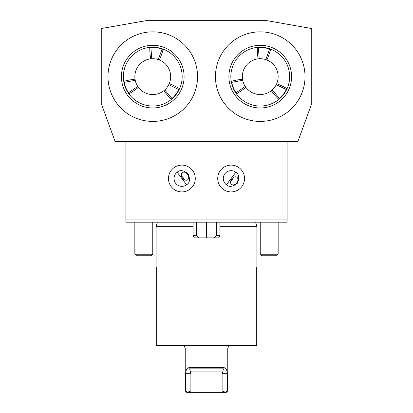 <?xml version="1.0" encoding="UTF-8"?>
<svg xmlns="http://www.w3.org/2000/svg" width="413" height="413" viewBox="0 0 413 413"><rect width="100%" height="100%" fill="white"/><g stroke="black" fill="none" stroke-linecap="round" stroke-linejoin="round"><path stroke-width="0.62" d="M141.494 49.462A29.411 29.411 0 0 1 181.921 80.458A29.411 29.411 0 0 1 134.865 99.967A29.411 29.411 0 0 1 141.494 49.462A29.411 29.411 0 0 1 181.921 80.458A29.411 29.411 0 0 1 134.865 99.967A29.411 29.411 0 0 1 141.494 49.462M169.093 83.994A17.914 17.914 0 0 0 169.222 83.689A72.838 72.838 0 0 1 179.325 88.527L178.85 89.544A29.111 29.111 0 0 1 171.147 99.197A29.111 29.111 0 0 0 172.004 98.47L164.715 89.972L163.853 90.695A17.914 17.914 0 0 1 138.412 87.355L137.772 86.436A17.914 17.914 0 0 1 135.227 80.308L135.03 79.203A17.914 17.914 0 0 1 150.647 58.842L151.762 58.744A17.914 17.914 0 0 1 158.339 59.606L159.392 59.988A17.914 17.914 0 0 1 169.222 83.689L168.747 84.706A17.914 17.914 0 0 1 164.715 89.972L163.853 90.695A72.838 72.838 0 0 0 171.147 99.197L172.004 98.47L164.715 89.972A17.914 17.914 0 0 0 168.747 84.706L178.85 89.544A29.111 29.111 0 0 0 179.325 88.527L178.85 89.544A29.111 29.111 0 0 1 172.004 98.47L171.147 99.197A72.838 72.838 0 0 1 163.853 90.695A17.914 17.914 0 0 0 164.111 90.488M135.082 79.528A17.914 17.914 0 0 1 135.03 79.203A72.838 72.838 0 0 0 124.024 81.268L124.225 82.373A29.111 29.111 0 0 1 124.076 81.593A29.111 29.111 0 0 0 124.225 82.373L135.227 80.308L135.03 79.203A72.838 72.838 0 0 0 124.024 81.268L124.225 82.373L135.227 80.308A17.914 17.914 0 0 0 137.772 86.436L128.531 92.765A29.111 29.111 0 0 0 128.98 93.421A29.111 29.111 0 0 1 124.225 82.373A29.111 29.111 0 0 0 128.531 92.765L129.171 93.689L128.531 92.765L137.772 86.436L138.412 87.355A72.838 72.838 0 0 1 129.171 93.689A72.838 72.838 0 0 0 138.412 87.355A17.914 17.914 0 0 1 138.221 87.091M159.088 59.87A17.914 17.914 0 0 1 159.392 59.988A72.838 72.838 0 0 0 163.109 49.421A29.111 29.111 0 0 0 162.056 49.044L163.109 49.421A29.111 29.111 0 0 0 162.056 49.044L158.339 59.606L159.392 59.988A72.838 72.838 0 0 0 163.109 49.421L162.056 49.044L158.339 59.606A17.914 17.914 0 0 0 151.762 58.744L150.9 47.578A29.111 29.111 0 0 0 149.78 47.671L150.9 47.578A29.111 29.111 0 0 1 162.056 49.044A29.111 29.111 0 0 0 149.78 47.671L150.9 47.578L151.762 58.744L150.647 58.842A72.838 72.838 0 0 1 149.78 47.671A72.838 72.838 0 0 0 150.647 58.842A17.914 17.914 0 0 1 150.972 58.806M248.977 49.462A29.411 29.411 0 0 1 289.399 80.458A29.411 29.411 0 0 1 242.348 99.967A29.411 29.411 0 0 1 248.977 49.462A29.411 29.411 0 0 1 289.399 80.458A29.411 29.411 0 0 1 242.348 99.967A29.411 29.411 0 0 1 248.977 49.462M276.571 83.994A17.914 17.914 0 0 0 276.705 83.689A72.838 72.838 0 0 1 286.808 88.527L286.328 89.544A29.111 29.111 0 0 1 278.625 99.197A29.111 29.111 0 0 0 279.482 98.47L272.193 89.972L271.331 90.695A17.914 17.914 0 0 1 245.895 87.355L245.25 86.436A17.914 17.914 0 0 1 242.71 80.308L242.514 79.203A17.914 17.914 0 0 1 258.125 58.842L259.24 58.744A17.914 17.914 0 0 1 265.817 59.606L266.875 59.988A17.914 17.914 0 0 1 276.705 83.689L276.23 84.706A17.914 17.914 0 0 1 272.193 89.972L271.331 90.695A72.838 72.838 0 0 0 278.625 99.197L279.482 98.47L272.193 89.972A17.914 17.914 0 0 0 276.23 84.706L286.328 89.544A29.111 29.111 0 0 0 286.668 88.826A29.111 29.111 0 0 1 279.482 98.47L278.625 99.197A72.838 72.838 0 0 1 271.331 90.695A17.914 17.914 0 0 0 271.589 90.488M242.565 79.528A17.914 17.914 0 0 1 242.514 79.203A72.838 72.838 0 0 0 231.502 81.268A29.111 29.111 0 0 0 231.703 82.373L231.502 81.268A29.111 29.111 0 0 0 231.703 82.373L242.71 80.308L242.514 79.203A72.838 72.838 0 0 0 231.502 81.268L231.703 82.373L242.71 80.308A17.914 17.914 0 0 0 245.25 86.436L236.014 92.765A29.111 29.111 0 0 0 236.463 93.421A29.111 29.111 0 0 1 231.703 82.373A29.111 29.111 0 0 0 236.014 92.765L236.654 93.689L236.014 92.765L245.25 86.436L245.895 87.355A72.838 72.838 0 0 1 236.654 93.689A72.838 72.838 0 0 0 245.895 87.355A17.914 17.914 0 0 1 245.699 87.091M270.283 49.307A29.111 29.111 0 0 0 269.534 49.044L265.817 59.606A17.914 17.914 0 0 1 266.875 59.988A72.838 72.838 0 0 0 270.592 49.421L269.534 49.044L265.817 59.606L266.875 59.988A72.838 72.838 0 0 0 270.592 49.421L269.534 49.044A29.111 29.111 0 0 0 257.258 47.671L258.378 47.578A29.111 29.111 0 0 1 270.283 49.307M259.24 58.744L258.378 47.578L259.24 58.744L258.125 58.842A72.838 72.838 0 0 1 257.258 47.671L258.378 47.578A29.111 29.111 0 0 0 257.258 47.671A72.838 72.838 0 0 0 258.125 58.842A17.914 17.914 0 0 1 265.817 59.606M287.407 65.362A29.411 29.411 0 0 1 256.411 105.79A29.411 29.411 0 0 1 236.902 58.734A29.411 29.411 0 0 1 287.407 65.362M101.257 28.549L101.257 103.498L115.113 141.566L297.887 141.566L311.743 103.498L311.743 28.549L266.958 20.65L146.042 20.65L101.257 28.549M195.272 178.509A13.402 13.402 0 0 0 175.169 166.904A13.402 13.402 0 0 0 175.169 190.119A13.402 13.402 0 0 0 195.272 178.509M244.532 178.509A13.402 13.402 0 0 0 224.429 166.904A13.402 13.402 0 0 0 224.429 190.119A13.402 13.402 0 0 0 244.532 178.509M125.893 141.566L125.893 219.933L287.107 219.933L287.107 141.566M287.107 219.933L287.107 222.173L125.893 222.173L125.893 219.933M256.716 266.958L256.716 345.33L156.284 345.33L156.284 266.958M255.683 222.173L256.881 226.654L256.881 266.958L156.119 266.958L156.119 226.654L193.067 226.654M256.881 226.654L219.933 226.654M225.777 369.031L223.923 367.384L222.731 368.84L225.777 369.031C226.685 369.511 227.145 370.941 227.15 373.316L227.15 390.894L225.508 392.35L186.681 392.35L185.231 390.894L185.231 348.102L227.769 348.102L229.225 345.33M227.15 390.894L227.769 390.894L227.769 348.102M223.923 367.384L189.077 367.384L187.223 369.031L189.598 368.892L190.883 373.316L190.883 391.008L222.117 391.008L225.575 392.262M185.231 390.894L185.85 390.894L185.85 373.316C185.855 370.936 186.315 369.511 187.223 369.031L189.077 367.384L190.269 368.84L189.598 368.892L190.145 368.84M222.731 368.84L190.269 368.84M222.855 368.84L223.402 368.892L222.772 371.917L190.228 371.917M222.772 371.917L222.117 373.316L222.117 391.008M225.508 392.35L226.319 392.35L227.769 390.894M187.492 392.35L185.85 390.894M185.231 348.102L183.775 345.583L229.225 345.583M187.425 392.262L190.883 391.008M226.427 184.781C229.127 187.357 232.782 186.836 237.403 183.212C239.586 177.766 239.065 174.105 235.833 172.242L226.427 184.781A7.837 7.837 0 0 1 224.863 173.806A7.837 7.837 0 0 1 235.833 172.242M236.799 182.763A4.476 3.165 126.9 0 0 236.954 177.28A4.476 3.165 126.9 0 0 231.734 178.963A4.476 3.165 126.9 0 0 231.579 184.446A4.476 3.165 126.9 0 0 236.799 182.763M230.748 180.935A4.476 3.165 126.9 0 0 232.364 179.438A4.476 3.165 126.9 0 0 233.35 177.466M186.573 184.781C189.804 182.913 190.326 179.257 188.137 173.806C183.522 170.182 179.861 169.66 177.167 172.242L186.573 184.781A7.837 7.837 0 0 1 175.597 183.212A7.837 7.837 0 0 1 177.167 172.242M187.538 174.26A4.476 3.165 53.1 0 0 182.319 172.577A4.476 3.165 53.1 0 0 182.469 178.06A4.476 3.165 53.1 0 0 187.693 179.743A4.476 3.165 53.1 0 0 187.538 174.26M184.09 179.557A4.476 3.165 53.1 0 0 183.104 177.585A4.476 3.165 53.1 0 0 181.488 176.088M278.155 254.217L276.607 255.761L261.785 255.761L260.242 254.217L278.155 254.217L278.155 222.173M151.215 255.761L152.758 254.217L151.215 255.761L136.393 255.761L134.844 254.217L152.758 254.217L152.758 222.173M206.5 222.173L206.5 237.847L194.358 237.847L193.067 235.611L196.49 235.611L196.49 222.173M216.51 222.173L216.51 235.611L219.933 235.611L219.933 222.173M199.169 237.847L196.49 235.611M206.5 237.847L213.831 237.847L216.51 235.611M219.933 235.611L218.642 237.847L213.831 237.847M179.325 88.527A72.838 72.838 0 0 0 169.222 83.689A72.838 72.838 0 0 1 179.325 88.527A29.111 29.111 0 0 1 178.85 89.544L168.747 84.706L169.222 83.689A17.914 17.914 0 0 0 159.392 59.988A72.838 72.838 0 0 0 163.109 49.421M149.78 47.671A72.838 72.838 0 0 0 150.647 58.842A17.914 17.914 0 0 0 135.03 79.203A72.838 72.838 0 0 0 124.024 81.268M129.171 93.689A72.838 72.838 0 0 0 138.412 87.355A17.914 17.914 0 0 0 163.853 90.695A72.838 72.838 0 0 0 171.147 99.197M152.758 45.285A31.347 31.347 0 0 1 181.72 88.619A31.347 31.347 0 0 1 130.601 98.8A31.347 31.347 0 0 1 152.758 45.285M152.758 121.412A44.785 44.785 0 0 0 191.544 54.237A44.785 44.785 0 0 0 113.978 54.237A44.785 44.785 0 0 0 152.758 121.412M286.808 88.527L286.328 89.544L276.23 84.706L276.705 83.689A72.838 72.838 0 0 1 286.808 88.527A72.838 72.838 0 0 0 276.705 83.689A17.914 17.914 0 0 0 266.875 59.988A72.838 72.838 0 0 0 270.592 49.421M257.258 47.671A72.838 72.838 0 0 0 258.125 58.842A17.914 17.914 0 0 0 242.514 79.203A72.838 72.838 0 0 0 231.502 81.268M236.654 93.689A72.838 72.838 0 0 0 245.895 87.355A17.914 17.914 0 0 0 271.331 90.695A72.838 72.838 0 0 0 278.625 99.197M228.895 76.627A31.347 31.347 0 0 1 290.515 68.506A31.347 31.347 0 0 1 264.335 107.705A31.347 31.347 0 0 1 228.895 76.627M260.242 31.847A44.785 44.785 0 0 0 221.456 99.022A44.785 44.785 0 0 0 299.022 99.022A44.785 44.785 0 0 0 260.242 31.847M190.883 373.316L185.85 373.316M227.15 373.316L222.117 373.316M157.317 222.173L156.119 226.654M260.242 254.217L260.242 222.173M134.844 254.217L134.844 222.173M193.067 235.611L193.067 222.173"/></g></svg>

